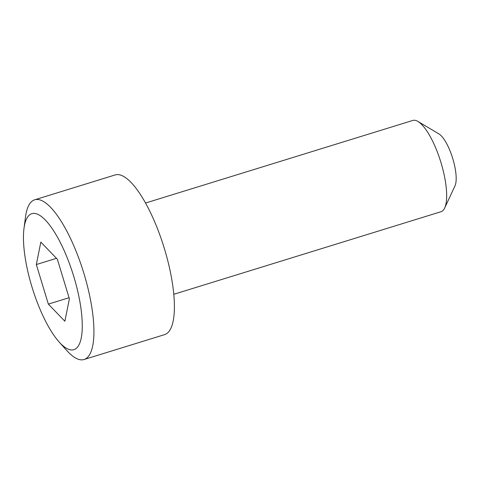 <?xml version="1.0" encoding="UTF-8"?>
<svg xmlns="http://www.w3.org/2000/svg" width="480" height="480" viewBox="0 0 480 480"><rect width="100%" height="100%" fill="white"/><g stroke="black" fill="none" stroke-linecap="round" stroke-linejoin="round"><path stroke-width="0.72" d="M59.118 341.982L66.732 350.478A83.586 25.272 -107.2 0 0 83.676 359.622A83.586 25.272 -107.2 0 0 84.06 359.514L164.532 334.65A83.586 25.272 72.8 0 0 164.19 247.956A83.586 25.272 72.8 0 0 115.554 174.822A83.586 25.272 -107.2 0 0 115.176 174.93L34.704 199.794A83.586 25.272 -107.2 0 0 25.494 217.032L24 228.342A71.178 21.522 -107.2 0 0 59.118 341.982A71.178 21.522 -107.2 0 0 73.542 349.764A71.178 21.522 -107.2 0 0 73.746 276.384A71.178 21.522 -107.2 0 0 32.166 213.576A71.178 21.522 -107.2 0 0 24 228.342M84.06 359.514A83.586 25.272 -107.2 0 0 83.718 272.82A83.586 25.272 -107.2 0 0 35.082 199.686A83.586 25.272 -107.2 0 0 34.704 199.794M40.83 242.1L36.33 264.546L48.354 304.116L64.878 321.246L69.384 298.8L57.36 259.224L40.83 242.1M48.354 304.116L69.054 297.72M36.33 264.546L56.484 258.318M173.772 294.3L441.042 211.71A47.766 14.442 -107.2 0 0 444.69 207.996A47.766 14.442 -107.2 0 0 440.736 161.808A47.766 14.442 -107.2 0 0 417.942 121.446A47.766 14.442 -107.2 0 0 413.052 120.378A47.766 14.442 -107.2 0 0 412.836 120.438L145.566 203.028M444.69 207.996L454.986 185.85A28.656 8.664 -107.2 0 0 452.616 158.136A28.656 8.664 -107.2 0 0 438.942 133.92L417.942 121.446"/></g></svg>
